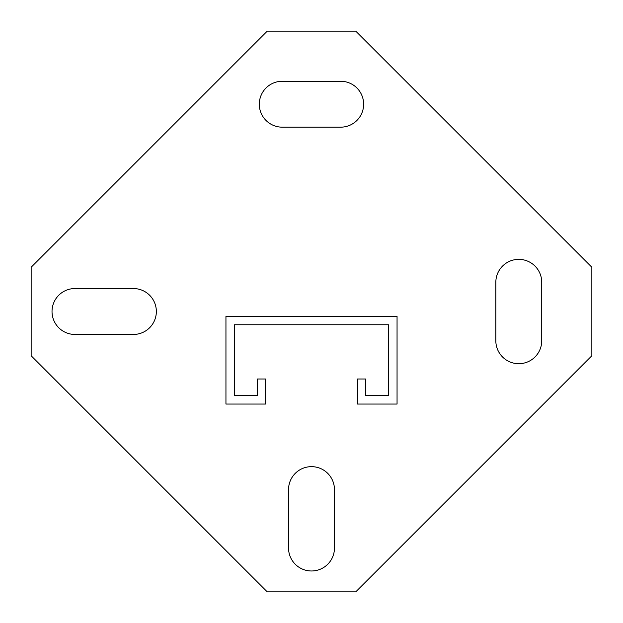 <?xml version="1.0" encoding="UTF-8"?>
<svg xmlns="http://www.w3.org/2000/svg" width="623" height="623" viewBox="0 0 623 623"><rect width="100%" height="100%" fill="white"/><g stroke="black" fill="none" stroke-linecap="round" stroke-linejoin="round"><path stroke-width="0.93" d="M363.637 104.22A22.958 22.958 0 0 0 340.68 81.263L282.25 81.263A22.958 22.958 0 0 0 259.3 104.22A22.958 22.958 0 0 0 282.25 127.17L340.68 127.17A22.958 22.958 0 0 0 363.637 104.22M156.35 311.5A22.958 22.958 0 0 0 133.4 288.542L74.97 288.542A22.958 22.958 0 0 0 52.02 311.5A22.958 22.958 0 0 0 74.97 334.458L133.4 334.458A22.958 22.958 0 0 0 156.35 311.5M591.85 267.236L355.764 31.15L267.236 31.15L31.15 267.236L31.15 355.764L267.236 591.85L355.764 591.85L591.85 355.764L591.85 267.236M495.83 340.75A22.958 22.958 0 0 0 518.78 363.7A22.958 22.958 0 0 0 541.737 340.75L541.737 282.32A22.958 22.958 0 0 0 518.78 259.363A22.958 22.958 0 0 0 495.83 282.32L495.83 340.75M288.542 548.03A22.958 22.958 0 0 0 311.5 570.98A22.958 22.958 0 0 0 334.458 548.03L334.458 489.6A22.958 22.958 0 0 0 311.5 466.65A22.958 22.958 0 0 0 288.542 489.6L288.542 548.03M357.407 393.611L357.407 404.047L397.053 404.047L397.053 316.406L225.947 316.406L225.947 404.047L265.593 404.047L265.593 379.002L257.244 379.002L257.244 395.698L234.295 395.698L234.295 324.754L388.705 324.754L388.705 395.698L365.756 395.698L365.756 379.002L357.407 379.002L357.407 393.611"/></g></svg>

